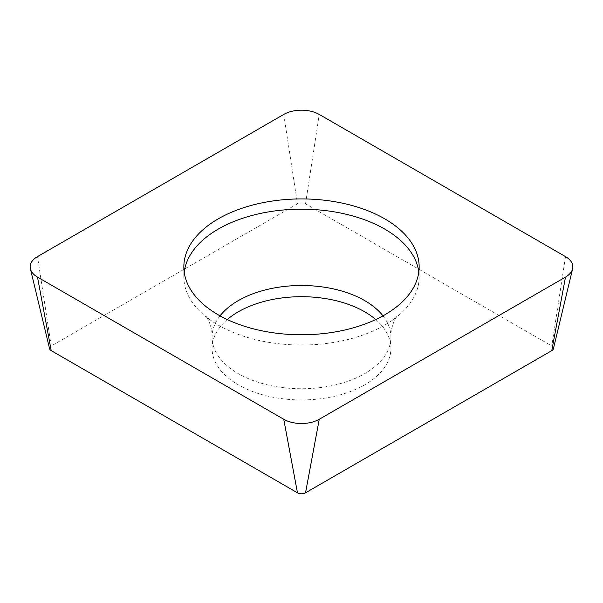 <?xml version="1.0" encoding="UTF-8"?>
<svg xmlns="http://www.w3.org/2000/svg" width="603" height="603" viewBox="0 0 603 603"><rect width="100%" height="100%" fill="white"/><g stroke="black" fill="none" stroke-linecap="round" stroke-linejoin="round"><path stroke-width="0.45" stroke-dasharray="3.02 2.26" d="M49.597 348.768A5.706 3.294 0 0 1 51.217 345.979L297.467 203.814A5.706 3.294 0 0 1 305.533 203.814L551.783 345.979A5.706 3.294 0 0 1 553.403 348.768M375.744 319.545A89.417 51.624 180 0 1 390.917 348.308A89.417 51.624 180 0 1 364.725 384.812A89.417 51.624 180 0 1 267.28 396.005A89.417 51.624 180 0 1 212.083 348.308A89.417 51.624 180 0 1 227.256 319.545M418.814 271.976A117.653 67.928 180 0 1 419.153 277.094A117.653 67.928 180 0 1 392.169 320.381A117.653 67.928 180 0 1 384.691 325.13A117.653 67.928 180 0 1 210.831 320.381A117.653 67.928 180 0 1 183.847 277.094A117.653 67.928 180 0 1 184.186 271.976M305.533 203.814L319.251 114.434M565.501 256.607L551.783 345.979M283.749 114.434L297.467 203.814M51.217 345.979L37.499 256.607M220.027 315.851A89.417 51.624 0 0 0 212.083 337.122A89.417 51.624 0 0 0 267.28 384.812A89.417 51.624 0 0 0 364.725 373.619A89.417 51.624 0 0 0 390.917 337.122A89.417 51.624 0 0 0 382.973 315.851M392.169 320.381L396.684 316.673C396.073 316.605 390.322 327.444 390.917 337.122L390.917 348.308M210.831 320.381L206.316 316.673C206.814 316.5 212.61 327.007 212.083 337.122L212.083 348.308M419.153 266.85L419.153 277.094M183.847 266.85L183.847 277.094"/><path stroke-width="0.9" d="M283.749 114.434A25.1 14.495 180 0 1 319.251 114.434L565.501 256.607A25.1 14.495 180 0 1 572.609 268.84A25.1 14.495 180 0 1 565.501 277.094L319.251 419.266A25.1 14.495 180 0 1 283.749 419.266L37.499 277.094A25.1 14.495 180 0 1 30.391 268.84A25.1 14.495 180 0 1 37.499 256.607L283.749 114.434L37.499 256.607A25.1 14.495 0 0 0 37.499 277.094L283.749 419.266A25.1 14.495 0 0 0 319.251 419.266L565.501 277.094A25.1 14.495 0 0 0 565.501 256.607L319.251 114.434A25.1 14.495 0 0 0 283.749 114.434M218.309 218.821A117.653 67.928 0 0 0 183.847 266.85A117.653 67.928 0 0 0 256.479 329.607A117.653 67.928 0 0 0 384.691 314.879A117.653 67.928 0 0 0 419.153 266.85A117.653 67.928 0 0 0 346.521 204.093A117.653 67.928 0 0 0 218.309 218.821M30.391 268.84L49.597 348.768A5.706 3.294 0 0 0 51.217 350.644L297.467 492.809A5.706 3.294 0 0 0 305.533 492.809L551.783 350.644A5.706 3.294 0 0 0 553.403 348.768L572.609 268.84M227.256 319.545A89.417 51.624 180 0 1 238.275 311.811A89.417 51.624 180 0 1 375.744 319.545M184.186 271.976A117.653 67.928 180 0 1 218.309 229.065A117.653 67.928 180 0 1 342.391 213.402A117.653 67.928 180 0 1 418.814 271.976M551.783 350.644L565.501 277.094M319.251 419.266L305.533 492.809M37.499 277.094L51.217 350.644M297.467 492.809L283.749 419.266M382.973 315.851A89.417 51.624 0 0 0 238.275 300.618A89.417 51.624 0 0 0 220.027 315.851"/></g></svg>
